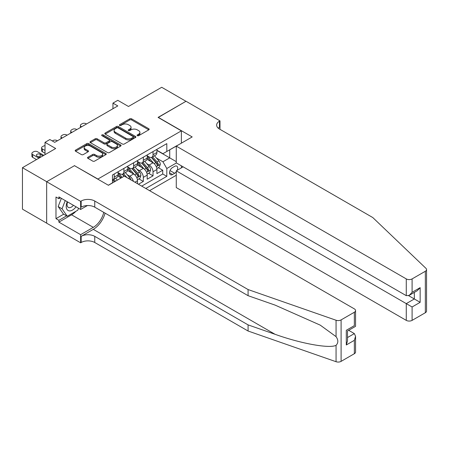 <?xml version="1.0" encoding="UTF-8"?>
<svg xmlns="http://www.w3.org/2000/svg" width="449" height="449" viewBox="0 0 449 449"><rect width="100%" height="100%" fill="white"/><g stroke="black" fill="none" stroke-linecap="round" stroke-linejoin="round"><path stroke-width="0.67" d="M137.332 135.688A0.943 0.544 0 0 0 138.668 135.688L148.787 129.84A1.347 0.78 0 0 0 149.18 129.29A1.347 0.78 0 0 0 148.787 128.74L131.641 118.845A1.347 0.78 0 0 0 129.739 118.845L119.614 124.687A0.943 0.544 0 0 0 119.339 125.069A0.943 0.544 0 0 0 119.614 125.456A0.943 0.544 0 0 0 120.949 125.456L122.257 124.699A4.31 2.486 0 0 1 128.358 124.699L129.783 125.524A4.31 2.486 0 0 1 131.046 127.286A4.31 2.486 0 0 1 129.783 129.043L128.476 129.8A0.943 0.544 0 0 0 128.201 130.188A0.943 0.544 0 0 0 128.476 130.569A0.943 0.544 0 0 0 129.806 130.569L131.119 129.817A4.31 2.486 0 0 1 137.214 129.817L138.646 130.642A4.31 2.486 0 0 1 139.908 132.399A4.31 2.486 0 0 1 138.646 134.161L137.332 134.913A0.943 0.544 0 0 0 137.057 135.301A0.943 0.544 0 0 0 137.332 135.688L137.332 134.913M87.92 157.229A1.347 0.78 0 0 0 87.521 157.779A1.347 0.78 0 0 0 87.92 158.329L92.73 161.107A1.347 0.78 0 0 0 94.632 161.107L105.874 154.619A1.347 0.78 0 0 0 106.267 154.069A1.347 0.78 0 0 0 105.874 153.519L88.728 143.618A1.347 0.78 0 0 0 86.82 143.618L75.584 150.106A1.347 0.78 0 0 0 75.185 150.656A1.347 0.78 0 0 0 75.584 151.206L81.392 154.563A1.347 0.78 0 0 0 83.295 154.563L88.111 151.784A1.347 0.78 0 0 0 88.504 151.234A1.347 0.78 0 0 0 88.111 150.684L85.226 149.023A3.603 2.082 0 0 1 84.171 147.553A3.603 2.082 0 0 1 86.393 145.628A3.603 2.082 0 0 1 90.322 146.082L101.609 152.598A3.603 2.082 0 0 1 102.669 154.069A3.603 2.082 0 0 1 100.441 155.988A3.603 2.082 0 0 1 96.513 155.539L94.632 154.456A1.347 0.78 0 0 0 92.73 154.456L87.92 157.229L87.92 158.329M74.613 165.76L97.904 179.039L181.368 130.85L158.076 117.402L185.976 101.294L161.713 87.286L128.476 106.48L117.801 100.312L112.946 103.118L117.801 105.919L54.716 142.339L49.867 139.538L45.012 142.339L45.012 154.664M74.613 165.591L46.713 181.699L22.45 167.69L55.687 148.501L45.012 142.339M122.353 144.006A1.347 0.78 0 0 0 124.261 144.006L135.497 137.512A1.347 0.78 0 0 0 135.895 136.962A1.347 0.78 0 0 0 135.497 136.412L118.351 126.517A1.347 0.78 0 0 0 116.448 126.517L105.206 133.005A1.347 0.78 0 0 0 104.813 133.555A1.347 0.78 0 0 0 105.206 134.105L122.353 144.006M102.299 135.89A0.943 0.544 0 0 1 103.253 136.025L103.253 134.902L120.686 144.965A1.347 0.78 0 0 1 121.084 145.515A1.347 0.78 0 0 1 120.686 146.065L109.444 152.553A1.347 0.78 0 0 1 107.541 152.553L90.395 142.659L90.395 141.558A1.347 0.78 0 0 0 90.002 142.108A1.347 0.78 0 0 0 90.395 142.659M90.395 141.558L95.205 138.78A1.347 0.78 0 0 1 97.113 138.78L104.067 142.793A1.347 0.78 0 0 0 105.97 142.793L109.163 140.952A1.347 0.78 0 0 0 109.556 140.402A1.347 0.78 0 0 0 109.163 139.852L101.923 135.671A0.943 0.544 0 0 1 101.642 135.289A0.943 0.544 0 0 1 102.226 134.784A0.943 0.544 0 0 1 103.253 134.902M46.662 223.131L22.45 209.155L22.45 167.69M138.472 184.247L143.321 181.447L138.909 178.898M137.007 169.228L139.443 170.631A5.489 3.171 60 0 1 143.321 177.355L147.205 175.116L147.205 179.207L153.03 175.845L153.03 171.754A5.489 3.171 -120 0 0 149.147 165.03L146.711 163.621M148.613 173.292L153.03 175.845M121.101 177.972L117.913 176.131M137.501 183.686L137.501 180.717A5.489 3.171 -120 0 0 133.617 173.993L127.617 170.53M133.392 181.312A5.489 3.171 60 0 0 129.739 176.238L127.297 174.829M147.205 175.116A5.489 3.171 -120 0 0 143.321 168.392L137.321 164.929M177.153 170.317A4.254 2.458 120 0 0 176.799 166.108A4.254 2.458 120 0 0 174.672 166.321L172.534 167.55A4.254 2.458 120 0 0 169.756 171.299A4.254 2.458 120 0 0 170.407 174.712A4.254 2.458 120 0 0 172.534 174.498L174.672 173.263A4.254 2.458 120 0 0 176.272 171.81M149.584 190.662L176.272 175.256M181.368 130.85L181.368 143.175M181.368 165.816L181.368 167.887M145.796 188.479L166.809 176.35L166.809 168.504L162.925 161.78L156.415 158.02M108.338 185.229L112.463 182.844L112.463 175.003L166.809 143.624L166.809 151.47L177.484 145.42M176.418 162.959L166.809 168.504M118.093 172.652L120.029 173.769A5.489 3.171 60 0 0 122.779 174.044L126.657 171.799A5.489 3.171 -120 0 0 127.797 169.29L127.797 166.152M127.797 167.045L129.739 168.167A5.489 3.171 60 0 0 132.483 168.437L136.361 166.197A5.489 3.171 -120 0 0 137.501 163.683L137.501 160.546M137.501 161.444L139.443 162.566A5.489 3.171 60 0 0 142.187 162.835L146.065 160.596A5.489 3.171 -120 0 0 147.205 158.082L147.205 154.944M141.721 186.127L162.734 173.993L162.734 170.238L156.909 173.6L156.909 169.514A5.489 3.171 -120 0 0 153.03 162.791L147.025 159.322M147.205 155.842L149.147 156.959A5.489 3.171 -120 0 0 151.891 157.234A5.489 3.171 -120 0 0 153.03 154.72L153.03 151.582M151.891 157.234L155.775 154.989A5.489 3.171 -120 0 0 156.909 152.48L156.909 149.343M114.209 173.993L114.209 177.131A5.489 3.171 60 0 1 113.069 179.645A5.489 3.171 60 0 1 112.463 179.869M113.069 179.645L116.953 177.406A5.489 3.171 -120 0 0 118.093 174.891L118.093 171.754M123.913 168.392L123.913 171.529A5.489 3.171 60 0 1 122.779 174.044M133.617 162.791L133.617 165.928A5.489 3.171 60 0 1 132.483 168.437M143.321 157.184L143.321 160.321A5.489 3.171 60 0 1 142.187 162.835M143.321 177.355L143.321 181.447M162.925 161.78L169.722 157.857L169.722 149.786L177.484 145.308M156.909 150.46L176.272 161.64M156.909 150.235L162.925 153.71L166.809 151.47M112.946 103.118L112.946 108.72M158.317 167.69L162.734 170.238M162.734 173.993L166.809 176.35M137.708 135.817L138.646 135.278A4.31 2.486 0 0 0 139.908 133.521L139.908 132.399M131.046 127.286L131.046 128.403A4.31 2.486 0 0 1 129.783 130.165L128.852 130.704M148.771 129.851L131.641 119.962A1.347 0.78 0 0 0 129.739 119.962L119.99 125.591M135.48 137.523L118.351 127.634A1.347 0.78 0 0 0 116.448 127.634L105.223 134.116M133.117 137.349A0.943 0.544 0 0 0 133.392 136.962A0.943 0.544 0 0 0 133.117 136.58L118.065 127.892A0.943 0.544 0 0 0 116.734 127.892L115.354 128.689A4.31 2.486 0 0 0 114.091 130.446A4.31 2.486 0 0 0 115.354 132.208L125.641 138.146A4.31 2.486 0 0 0 131.737 138.146L133.117 137.349L133.117 138.472A0.943 0.544 0 0 0 133.392 138.084L133.392 136.962M114.091 130.446L114.091 131.568A4.31 2.486 0 0 0 115.354 133.325L115.354 132.208M133.117 138.472L131.737 139.269A4.31 2.486 0 0 1 125.641 139.269L115.354 133.325M90.412 142.664L95.205 139.897L95.205 138.78M109.556 140.402L109.556 141.525A1.347 0.78 0 0 1 109.163 142.075L105.97 143.916A1.347 0.78 0 0 1 104.067 143.916L97.113 139.897A1.347 0.78 0 0 0 95.205 139.897M103.253 136.025L120.669 146.077M111.279 146.958A3.603 2.082 0 0 0 115.208 147.412A3.603 2.082 0 0 0 117.43 145.487A3.603 2.082 0 0 0 116.375 144.017L112.402 141.721A1.347 0.78 0 0 0 110.493 141.721L107.305 143.562A1.347 0.78 0 0 0 106.907 144.112A1.347 0.78 0 0 0 107.305 144.662L111.279 146.958L111.279 148.08A3.603 2.082 0 0 0 115.208 148.529A3.603 2.082 0 0 0 117.43 146.61L117.43 145.487M106.907 144.112L106.907 145.235A1.347 0.78 0 0 0 107.305 145.785L107.305 144.662M111.279 148.08L107.305 145.785M102.669 154.069L102.669 155.191A3.603 2.082 0 0 1 100.441 157.111A3.603 2.082 0 0 1 96.513 156.662L94.632 155.573A1.347 0.78 0 0 0 92.73 155.573L87.937 158.34M84.171 147.553L84.171 148.67A3.603 2.082 0 0 0 85.226 150.146L85.226 149.023M88.088 151.796L85.226 150.146M105.857 154.63L88.728 144.741A1.347 0.78 0 0 0 86.82 144.741L75.6 151.218M156.83 168.549L159.333 167.101L160.304 164.3A3.637 2.099 -120 0 0 158.89 160.888L154.456 155.752M81.651 126.786L81.213 126.539A2.745 1.583 0 0 1 80.41 125.417A2.745 1.583 0 0 1 81.213 124.294L82.184 123.733A2.745 1.583 0 0 1 86.062 123.733L86.5 123.986M153.569 163.144L148.31 157.055A10.501 6.062 -120 0 0 147.205 155.898M150.684 161.432L147.743 158.031A8.716 5.034 -120 0 0 147.205 157.442M151.397 157.431L155.882 162.622A3.637 2.099 60 0 1 157.178 165.131C157.722 165.861 158.115 165.636 158.34 164.457A3.637 2.099 -120 0 0 157.043 161.949L152.609 156.819M151.661 157.346L156.477 162.925A1.852 1.072 60 0 1 156.948 163.649L158.34 164.457M157.178 165.131L157.442 165.558M67.277 201.753A8.918 5.152 120 0 0 69.371 210.895A8.918 5.152 120 0 0 76.027 206.804M67.58 201.927A6.106 3.525 120 0 0 68.327 207.393A6.106 3.525 120 0 0 69.219 207.668A6.106 3.525 120 0 0 73.428 205.305M78.53 208.246L77.767 210.216L67.288 216.266L63.404 214.027L58.168 206.574L61.361 198.335M67.288 216.266L62.046 208.813L65.245 200.58M58.168 206.574L62.046 208.813M183.164 166.848L176.272 170.828L176.272 187.581L406.272 320.373L406.272 303.619L414.332 298.967L414.332 292.406M176.272 170.828L412.098 306.981L412.098 320.373L425.343 312.723L425.343 271.263A4.12 2.38 0 0 0 426.55 269.58A4.12 2.38 0 0 0 425.955 268.35L372.793 217.557L219.454 129.031A9.609 5.545 180 0 1 216.643 125.108A9.609 5.545 180 0 1 219.454 121.185L219.993 120.876L186.026 101.266L158.222 117.486M158.222 117.318L192.189 136.928L176.272 146.121L406.272 278.908A4.12 2.38 0 0 0 412.098 278.908L425.343 271.263M219.993 120.876L219.993 129.003L219.701 129.172M176.272 146.121L176.272 162.875L406.272 295.661L406.272 278.908M426.55 269.58L426.55 311.045A4.12 2.38 180 0 1 425.343 312.723M412.098 320.373A4.12 2.38 180 0 1 406.272 320.373M218.248 128.173A9.609 5.545 180 0 1 219.454 127.32L219.454 121.185M408.601 295.661L420.152 302.329L412.098 306.981M412.098 278.908L412.098 292.299L409.185 295.375L406.272 295.661M412.098 292.299L420.152 287.652L417.239 290.722L409.185 295.375M354.351 353.711L354.351 340.32L355.557 336.262L355.557 352.027A4.12 2.38 180 0 1 354.351 353.711L341.105 361.361A4.12 2.38 180 0 1 336.065 361.714L248.084 331.02L248.084 324.885L94.75 236.354A9.609 5.545 -0 0 0 81.162 236.354L93.297 229.355A17.876 10.321 120 0 0 105.105 213.14M248.084 324.885L275.063 334.297C300.847 343.586 329.656 348.794 336.065 345.315C338.4 342.924 338.4 340.033 336.065 336.643L320.238 325.138L275.063 305.101L248.084 295.689L94.75 207.163A9.609 5.545 -0 0 0 81.162 207.163L81.162 201.029L80.629 201.337L46.662 181.727L74.467 165.675L108.433 185.285L124.351 176.098L354.351 308.884A4.12 2.38 -0 0 1 355.557 310.568A4.12 2.38 -0 0 1 354.351 312.246L341.105 319.896L341.105 361.361M248.084 331.02L94.75 242.494A9.609 5.545 -0 0 0 81.162 242.494L80.629 242.797L46.662 223.187L46.662 181.727M248.084 295.689L248.084 289.554L94.75 201.029A9.609 5.545 -0 0 0 81.162 201.029M336.065 336.643L336.065 320.249L248.084 289.554M75.836 211.333A15.44 8.913 -60 0 1 71.554 214.813L58.892 222.126L58.892 220.33L66.609 215.874M60.447 197.807L58.892 198.705L55.979 197.021L55.979 218.652L58.892 220.33M58.892 198.705L58.892 196.909L80.629 209.459L80.629 201.337M80.629 242.797L80.629 234.675L93.297 227.362A15.44 8.913 120 0 0 103.747 212.36M58.892 222.126L80.629 234.675M348.671 330.312L354.351 333.596L355.557 336.262M87.409 205.547L80.629 209.459M336.065 320.249A4.12 2.38 -0 0 0 341.105 319.896M55.979 218.652L63.696 214.195M354.351 340.32L346.297 344.972L347.504 340.914L347.504 330.986L355.557 326.333L355.557 310.568M346.297 344.972L346.297 330.29C347.868 331.199 347.868 331.199 346.297 330.29L354.351 325.637C355.922 326.546 355.922 326.546 354.351 325.637L354.351 312.246M147.126 174.156L149.629 172.708L150.6 169.902A3.637 2.099 -120 0 0 149.186 166.489L144.752 161.354M71.947 132.393L71.509 132.141A2.745 1.583 0 0 1 70.706 131.018A2.745 1.583 0 0 1 71.509 129.901L72.48 129.34A2.745 1.583 0 0 1 76.358 129.34L76.796 129.593M143.86 168.745L138.606 162.656A10.501 6.062 -120 0 0 137.501 161.505M140.98 167.039L138.039 163.632A8.716 5.034 -120 0 0 137.501 163.049M141.693 163.032L146.178 168.223A3.637 2.099 60 0 1 147.474 170.732C148.018 171.462 148.406 171.237 148.636 170.059A3.637 2.099 -120 0 0 147.339 167.556L142.905 162.42M141.957 162.948L146.772 168.527A1.852 1.072 60 0 1 147.244 169.251L148.636 170.059M147.474 170.732L147.738 171.164M137.416 179.757L139.925 178.309L140.896 175.508A3.637 2.099 -120 0 0 139.482 172.09L135.048 166.961M62.237 137.995L61.805 137.742A2.745 1.583 0 0 1 60.997 136.625A2.745 1.583 0 0 1 61.805 135.503L62.776 134.941A2.745 1.583 0 0 1 66.654 134.941L67.092 135.194M134.156 174.347L128.897 168.263A10.501 6.062 -120 0 0 127.797 167.107M131.276 172.641L128.33 169.234A8.716 5.034 -120 0 0 127.797 168.65M131.989 168.639L136.474 173.83A3.637 2.099 60 0 1 137.77 176.334C138.314 177.063 138.702 176.844 138.932 175.66A3.637 2.099 -120 0 0 137.635 173.157L133.201 168.021M132.253 168.549L137.068 174.133A1.852 1.072 60 0 1 137.534 174.857L138.932 175.66M137.77 176.334L138.034 176.766M131.001 179.937A3.637 2.099 -120 0 0 129.778 177.697L125.344 172.562M52.342 140.964L53.066 140.543A2.745 1.583 0 0 1 56.95 140.543L57.388 140.795M122.195 177.338L119.193 173.864A10.501 6.062 -120 0 0 118.093 172.708M121.258 177.883L118.626 174.841A8.716 5.034 -120 0 0 118.093 174.251M126.904 177.568L123.497 173.628M122.543 174.156L124.266 176.143M122.28 174.24L124.042 176.272M117.346 180.139L115.634 178.163M45.012 150.46L42.391 148.95L42.391 151.751A2.745 1.583 180 0 1 41.589 150.628L41.589 147.828A2.745 1.583 0 0 0 42.391 148.95M45.012 153.261L42.391 151.751M115.5 181.205L113.793 179.23M112.839 179.757L114.562 181.75M112.576 179.841L114.332 181.879M45.012 145.695A2.745 1.583 0 0 0 43.362 146.149L42.391 146.705A2.745 1.583 0 0 0 41.589 147.828M38.945 158.166L32.687 154.551A2.745 1.583 0 0 1 31.885 153.429A2.745 1.583 0 0 1 32.687 152.312L33.658 151.751A2.745 1.583 0 0 1 37.542 151.751L43.8 155.365M36.521 159.569L32.687 157.352A2.745 1.583 180 0 1 31.885 156.235L31.885 153.429M40.5 157.268L40.163 157.071A2.194 1.268 0 0 0 38.199 156.723M42.924 155.87L40.163 154.271A2.194 1.268 0 0 0 37.767 153.996A2.194 1.268 0 0 0 36.414 155.169A2.194 1.268 0 0 0 37.054 156.067L39.821 157.661M129.739 176.238L133.617 173.993M139.443 170.631L143.321 168.392M149.147 165.03L153.03 162.791M153.03 154.72L156.909 152.48M114.209 177.131L118.093 174.891M123.913 171.529L127.797 169.29M133.617 165.928L137.501 163.683M143.321 160.321L147.205 158.082M153.03 171.754L156.909 169.514M134.93 182.204L137.501 180.717M170.014 170.581L174.672 173.263M169.526 172.764L172.534 174.498M138.646 135.278L138.646 134.161M128.476 130.569L128.476 129.8M129.783 130.165L129.783 129.043M119.614 125.456L119.614 124.687M129.739 119.962L129.739 118.845M131.641 119.962L131.641 118.845M148.787 129.84L148.787 128.74M105.206 134.105L105.206 133.005M116.448 127.634L116.448 126.517M118.351 127.634L118.351 126.517M135.497 137.512L135.497 136.412M125.641 139.269L125.641 138.146M131.737 139.269L131.737 138.146M97.113 139.897L97.113 138.78M104.067 143.916L104.067 142.793M105.97 143.916L105.97 142.793M109.163 142.075L109.163 140.952M120.686 146.065L120.686 144.965M92.73 155.573L92.73 154.456M94.632 155.573L94.632 154.456M96.513 156.662L96.513 155.539M88.111 151.784L88.111 150.684M75.584 151.206L75.584 150.106M86.82 144.741L86.82 143.618M88.728 144.741L88.728 143.618M105.874 154.619L105.874 153.519M81.213 126.539L81.213 127.039M156.274 166.686L160.282 164.373M148.31 157.055L148.81 156.768M157.043 161.949L158.89 160.888M154.147 163.627L155.882 162.622M420.152 287.652L420.152 302.329M275.063 334.297L93.297 229.355M94.75 207.163L94.75 201.029M94.75 236.354L94.75 242.494M336.065 361.714L336.065 345.315M81.162 236.354L81.162 242.494M71.554 214.813L93.297 227.362M347.504 337.553L354.351 333.596M71.509 132.141L71.509 132.646M146.57 172.287L150.578 169.975M138.606 162.656L139.106 162.37M147.339 167.556L149.186 166.489M144.443 169.228L146.178 168.223M61.805 137.742L61.805 138.247M136.866 177.894L140.874 175.576M128.897 168.263L129.396 167.971M137.635 173.157L139.482 172.09M134.739 174.829L136.474 173.83M119.193 173.864L119.692 173.578M128.448 178.461L129.778 177.697M32.687 154.551L32.687 157.352M40.163 157.071L40.163 154.271M80.41 125.417L80.41 127.505M70.706 131.018L70.706 133.106M60.997 136.625L60.997 138.713"/></g></svg>
